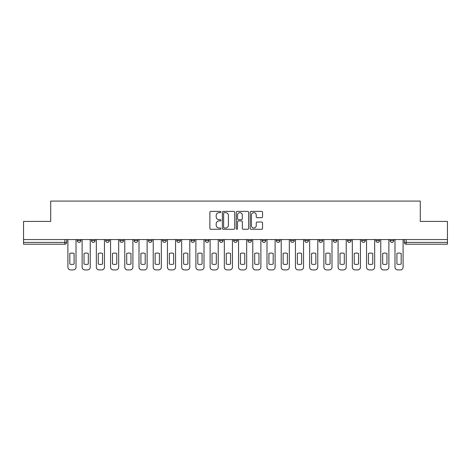 <?xml version="1.0" encoding="UTF-8"?>
<svg xmlns="http://www.w3.org/2000/svg" width="471" height="471" viewBox="0 0 471 471"><rect width="100%" height="100%" fill="white"/><g stroke="black" fill="none" stroke-linecap="round" stroke-linejoin="round"><path stroke-width="0.71" d="M220.917 211.997A0.624 0.624 0 0 0 220.287 211.373L210.778 211.373A0.895 0.895 0 0 0 209.883 212.268L209.883 228.376A0.895 0.895 0 0 0 210.778 229.271L220.287 229.271A0.624 0.624 0 0 0 220.917 228.641A0.624 0.624 0 0 0 220.287 228.017L219.056 228.017A2.861 2.861 0 0 1 216.195 225.156L216.195 223.813A2.861 2.861 0 0 1 219.056 220.946L220.287 220.946A0.624 0.624 0 0 0 220.917 220.322A0.624 0.624 0 0 0 220.287 219.698L219.056 219.698A2.861 2.861 0 0 1 216.195 216.831L216.195 215.488A2.861 2.861 0 0 1 219.056 212.627L220.287 212.627A0.624 0.624 0 0 0 220.917 211.997M375.887 240.557L375.887 239.556L375.887 240.557A1.825 1.825 0 0 0 377.713 242.382A1.825 1.825 0 0 1 375.887 240.557L379.538 240.557A1.825 1.825 0 0 1 377.713 242.382M361.669 240.557L361.669 239.556L361.669 240.557A1.825 1.825 0 0 0 363.488 242.382A1.825 1.825 0 0 1 361.669 240.557L365.313 240.557A1.825 1.825 0 0 1 363.488 242.382M319.002 239.556L319.002 240.557L322.653 240.557A1.825 1.825 0 0 1 320.828 242.382A1.825 1.825 0 0 1 319.002 240.557L319.002 239.556M304.784 239.556L304.784 240.557L308.428 240.557A1.825 1.825 0 0 1 306.603 242.382A1.825 1.825 0 0 1 304.784 240.557L304.784 239.556M233.675 239.556L233.675 240.557L237.325 240.557A1.825 1.825 0 0 1 235.5 242.382A1.825 1.825 0 0 1 233.675 240.557L233.675 239.556M191.014 239.556L191.014 240.557L194.658 240.557A1.825 1.825 0 0 1 192.839 242.382A1.825 1.825 0 0 1 191.014 240.557L191.014 239.556M162.572 239.556L162.572 240.557L166.216 240.557A1.825 1.825 0 0 1 164.397 242.382A1.825 1.825 0 0 1 162.572 240.557L162.572 239.556M148.347 239.556L148.347 240.557L151.998 240.557A1.825 1.825 0 0 1 150.172 242.382A1.825 1.825 0 0 1 148.347 240.557L148.347 239.556M119.905 240.557L119.905 239.556L119.905 240.557A1.825 1.825 0 0 0 121.73 242.382A1.825 1.825 0 0 1 119.905 240.557L123.555 240.557A1.825 1.825 0 0 1 121.73 242.382M91.462 240.557L91.462 239.556L91.462 240.557A1.825 1.825 0 0 0 93.287 242.382A1.825 1.825 0 0 1 91.462 240.557L95.113 240.557A1.825 1.825 0 0 1 93.287 242.382A1.825 1.825 0 0 0 95.113 240.557L95.113 239.556L95.113 240.557M261.652 217.684A0.895 0.895 0 0 0 262.547 216.79L262.547 212.268A0.895 0.895 0 0 0 261.652 211.373L251.09 211.373A0.895 0.895 0 0 0 250.195 212.268L250.195 228.376A0.895 0.895 0 0 0 251.09 229.271L261.652 229.271A0.895 0.895 0 0 0 262.547 228.376L262.547 222.918A0.895 0.895 0 0 0 261.652 222.024L257.131 222.024A0.895 0.895 0 0 0 256.236 222.918L256.236 225.621A2.396 2.396 0 0 1 253.845 228.017A2.396 2.396 0 0 1 251.449 225.621L251.449 215.017A2.396 2.396 0 0 1 253.845 212.627A2.396 2.396 0 0 1 256.236 215.017L256.236 216.79A0.895 0.895 0 0 0 257.131 217.684L261.652 217.684M23.55 239.556L23.55 221.417L50.715 221.417L50.715 201.088L420.285 201.088L420.285 221.417L447.45 221.417L447.45 239.556L23.55 239.556L23.55 242.382L66.67 242.382L66.67 239.556L66.67 242.382A1.825 1.825 0 0 1 64.845 244.208L23.55 244.208L23.55 242.382M234.717 212.268A0.895 0.895 0 0 0 233.822 211.373L223.266 211.373A0.895 0.895 0 0 0 222.371 212.268L222.371 228.376A0.895 0.895 0 0 0 223.266 229.271L233.822 229.271A0.895 0.895 0 0 0 234.717 228.376L234.717 212.268M237.178 211.373L247.734 211.373A0.895 0.895 0 0 1 248.629 212.268L248.629 228.376A0.895 0.895 0 0 1 247.734 229.271L243.219 229.271A0.895 0.895 0 0 1 242.324 228.376L242.324 221.841A0.895 0.895 0 0 0 241.429 220.946L238.432 220.946A0.895 0.895 0 0 0 237.537 221.841L237.537 228.641A0.624 0.624 0 0 1 236.907 229.271A0.624 0.624 0 0 1 236.283 228.641L236.283 212.268A0.895 0.895 0 0 1 237.178 211.373M404.33 239.556L404.33 242.382L447.45 242.382L447.45 244.208L406.155 244.208A1.825 1.825 0 0 1 404.33 242.382L404.33 239.556M447.45 239.556L447.45 242.382M393.756 239.556L393.756 240.557A1.825 1.825 0 0 1 391.931 242.382A1.825 1.825 0 0 1 390.112 240.557A1.825 1.825 0 0 0 391.931 242.382A1.825 1.825 0 0 0 393.756 240.557L390.112 240.557L390.112 239.556M379.538 239.556L379.538 240.557L379.538 239.556M365.313 239.556L365.313 240.557L365.313 239.556M347.445 239.556L347.445 240.557L351.095 240.557L351.095 239.556L351.095 240.557A1.825 1.825 0 0 1 349.27 242.382A1.825 1.825 0 0 1 347.445 240.557A1.825 1.825 0 0 0 349.27 242.382M336.871 240.557L336.871 239.556L336.871 240.557A1.825 1.825 0 0 1 335.046 242.382A1.825 1.825 0 0 1 333.227 240.557L336.871 240.557A1.825 1.825 0 0 1 335.046 242.382M333.227 239.556L333.227 240.557M322.653 239.556L322.653 240.557M308.428 239.556L308.428 240.557M294.21 239.556L294.21 240.557A1.825 1.825 0 0 1 292.385 242.382A1.825 1.825 0 0 1 290.56 240.557L294.21 240.557M290.56 239.556L290.56 240.557M279.986 239.556L279.986 240.557A1.825 1.825 0 0 1 278.161 242.382A1.825 1.825 0 0 1 276.342 240.557L279.986 240.557A1.825 1.825 0 0 1 278.161 242.382M276.342 239.556L276.342 240.557M265.768 239.556L265.768 240.557A1.825 1.825 0 0 1 263.943 242.382A1.825 1.825 0 0 1 262.117 240.557L265.768 240.557M262.117 239.556L262.117 240.557M251.543 239.556L251.543 240.557A1.825 1.825 0 0 1 249.718 242.382A1.825 1.825 0 0 1 247.899 240.557A1.825 1.825 0 0 0 249.718 242.382M247.899 239.556L247.899 240.557L251.543 240.557M237.325 239.556L237.325 240.557A1.825 1.825 0 0 1 235.5 242.382M223.101 239.556L223.101 240.557A1.825 1.825 0 0 1 221.282 242.382A1.825 1.825 0 0 1 219.457 240.557L223.101 240.557M219.457 239.556L219.457 240.557M208.883 239.556L208.883 240.557A1.825 1.825 0 0 1 207.057 242.382A1.825 1.825 0 0 1 205.232 240.557L208.883 240.557L208.883 239.556M205.232 239.556L205.232 240.557M194.658 239.556L194.658 240.557M180.44 239.556L180.44 240.557A1.825 1.825 0 0 1 178.615 242.382A1.825 1.825 0 0 1 176.79 240.557L180.44 240.557L180.44 239.556M176.79 239.556L176.79 240.557M166.216 240.557L166.216 239.556L166.216 240.557A1.825 1.825 0 0 1 164.397 242.382M151.998 240.557L151.998 239.556L151.998 240.557A1.825 1.825 0 0 1 150.172 242.382M137.773 239.556L137.773 240.557A1.825 1.825 0 0 1 135.954 242.382A1.825 1.825 0 0 1 134.129 240.557A1.825 1.825 0 0 0 135.954 242.382A1.825 1.825 0 0 0 137.773 240.557L137.773 239.556M134.129 239.556L134.129 240.557L137.773 240.557M123.555 239.556L123.555 240.557M109.331 239.556L109.331 240.557A1.825 1.825 0 0 1 107.512 242.382A1.825 1.825 0 0 1 105.687 240.557L109.331 240.557M105.687 239.556L105.687 240.557M80.888 239.556L80.888 240.557A1.825 1.825 0 0 1 79.069 242.382A1.825 1.825 0 0 1 77.244 240.557A1.825 1.825 0 0 0 79.069 242.382A1.825 1.825 0 0 0 80.888 240.557L80.888 239.556M77.244 239.556L77.244 240.557L80.888 240.557M64.845 239.556L64.845 244.208A1.825 1.825 0 0 0 66.67 242.382M224.249 212.627A0.624 0.624 0 0 0 223.619 213.251L223.619 227.393A0.624 0.624 0 0 0 224.249 228.017L225.544 228.017A2.861 2.861 0 0 0 228.411 225.156L228.411 215.488A2.861 2.861 0 0 0 225.544 212.627L224.249 212.627M242.324 215.064A2.396 2.396 0 0 0 239.927 212.668A2.396 2.396 0 0 0 237.537 215.064L237.537 218.803A0.895 0.895 0 0 0 238.432 219.698L241.429 219.698A0.895 0.895 0 0 0 242.324 218.803L242.324 215.064M69.814 253.469L69.814 264.025A5.699 5.699 0 0 0 74.1 264.025L74.1 253.469A5.699 5.699 0 0 0 69.814 253.469M67.901 239.556L67.901 267.181A2.738 2.738 0 0 0 70.632 269.912L73.276 269.912A2.738 2.738 0 0 0 76.014 267.181L76.014 239.556M84.038 253.469L84.038 264.025A5.699 5.699 0 0 0 88.318 264.025L88.318 253.469A5.699 5.699 0 0 0 84.038 253.469M82.119 239.556L82.119 267.181A2.738 2.738 0 0 0 84.857 269.912L87.5 269.912A2.738 2.738 0 0 0 90.232 267.181L90.232 239.556M98.256 253.469L98.256 264.025A5.699 5.699 0 0 0 102.543 264.025L102.543 253.469A5.699 5.699 0 0 0 98.256 253.469M96.343 239.556L96.343 267.181A2.738 2.738 0 0 0 99.075 269.912L101.718 269.912A2.738 2.738 0 0 0 104.456 267.181L104.456 239.556M112.481 253.469L112.481 264.025A5.699 5.699 0 0 0 116.761 264.025L116.761 253.469A5.699 5.699 0 0 0 112.481 253.469M110.561 239.556L110.561 267.181A2.738 2.738 0 0 0 113.299 269.912L115.943 269.912A2.738 2.738 0 0 0 118.674 267.181L118.674 239.556M126.699 253.469L126.699 264.025A5.699 5.699 0 0 0 130.985 264.025L130.985 253.469A5.699 5.699 0 0 0 126.699 253.469M124.786 239.556L124.786 267.181A2.738 2.738 0 0 0 127.517 269.912L130.161 269.912A2.738 2.738 0 0 0 132.899 267.181L132.899 239.556M140.917 253.469L140.917 264.025A5.699 5.699 0 0 0 145.203 264.025L145.203 253.469A5.699 5.699 0 0 0 140.917 253.469M139.004 239.556L139.004 267.181A2.738 2.738 0 0 0 141.742 269.912L144.385 269.912A2.738 2.738 0 0 0 147.117 267.181L147.117 239.556M155.142 253.469L155.142 264.025A5.699 5.699 0 0 0 159.428 264.025L159.428 253.469A5.699 5.699 0 0 0 155.142 253.469M153.228 239.556L153.228 267.181A2.738 2.738 0 0 0 155.96 269.912L158.603 269.912A2.738 2.738 0 0 0 161.341 267.181L161.341 239.556M169.36 253.469L169.36 264.025A5.699 5.699 0 0 0 173.646 264.025L173.646 253.469A5.699 5.699 0 0 0 169.36 253.469M167.446 239.556L167.446 267.181A2.738 2.738 0 0 0 170.184 269.912L172.828 269.912A2.738 2.738 0 0 0 175.559 267.181L175.559 239.556M183.584 253.469L183.584 264.025A5.699 5.699 0 0 0 187.87 264.025L187.87 253.469A5.699 5.699 0 0 0 183.584 253.469M181.671 239.556L181.671 267.181A2.738 2.738 0 0 0 184.402 269.912L187.046 269.912A2.738 2.738 0 0 0 189.784 267.181L189.784 239.556M197.802 253.469L197.802 264.025A5.699 5.699 0 0 0 202.088 264.025L202.088 253.469A5.699 5.699 0 0 0 197.802 253.469M195.889 239.556L195.889 267.181A2.738 2.738 0 0 0 198.627 269.912L201.27 269.912A2.738 2.738 0 0 0 204.002 267.181L204.002 239.556M212.027 253.469L212.027 264.025A5.699 5.699 0 0 0 216.313 264.025L216.313 253.469A5.699 5.699 0 0 0 212.027 253.469M210.113 239.556L210.113 267.181A2.738 2.738 0 0 0 212.845 269.912L215.488 269.912A2.738 2.738 0 0 0 218.226 267.181L218.226 239.556M226.245 253.469L226.245 264.025A5.699 5.699 0 0 0 230.531 264.025L230.531 253.469A5.699 5.699 0 0 0 226.245 253.469M224.331 239.556L224.331 267.181A2.738 2.738 0 0 0 227.069 269.912L229.713 269.912A2.738 2.738 0 0 0 232.444 267.181L232.444 239.556M240.469 253.469L240.469 264.025A5.699 5.699 0 0 0 244.755 264.025L244.755 253.469A5.699 5.699 0 0 0 240.469 253.469M238.556 239.556L238.556 267.181A2.738 2.738 0 0 0 241.287 269.912L243.931 269.912A2.738 2.738 0 0 0 246.669 267.181L246.669 239.556M254.687 253.469L254.687 264.025A5.699 5.699 0 0 0 258.973 264.025L258.973 253.469A5.699 5.699 0 0 0 254.687 253.469M252.774 239.556L252.774 267.181A2.738 2.738 0 0 0 255.512 269.912L258.155 269.912A2.738 2.738 0 0 0 260.887 267.181L260.887 239.556M268.912 253.469L268.912 264.025A5.699 5.699 0 0 0 273.198 264.025L273.198 253.469A5.699 5.699 0 0 0 268.912 253.469M266.998 239.556L266.998 267.181A2.738 2.738 0 0 0 269.73 269.912L272.373 269.912A2.738 2.738 0 0 0 275.111 267.181L275.111 239.556M283.13 253.469L283.13 264.025A5.699 5.699 0 0 0 287.416 264.025L287.416 253.469A5.699 5.699 0 0 0 283.13 253.469M281.216 239.556L281.216 267.181A2.738 2.738 0 0 0 283.954 269.912L286.598 269.912A2.738 2.738 0 0 0 289.329 267.181L289.329 239.556M297.354 253.469L297.354 264.025A5.699 5.699 0 0 0 301.64 264.025L301.64 253.469A5.699 5.699 0 0 0 297.354 253.469M295.441 239.556L295.441 267.181A2.738 2.738 0 0 0 298.172 269.912L300.816 269.912A2.738 2.738 0 0 0 303.554 267.181L303.554 239.556M311.572 253.469L311.572 264.025A5.699 5.699 0 0 0 315.858 264.025L315.858 253.469A5.699 5.699 0 0 0 311.572 253.469M309.659 239.556L309.659 267.181A2.738 2.738 0 0 0 312.397 269.912L315.04 269.912A2.738 2.738 0 0 0 317.772 267.181L317.772 239.556M325.797 253.469L325.797 264.025A5.699 5.699 0 0 0 330.083 264.025L330.083 253.469A5.699 5.699 0 0 0 325.797 253.469M323.883 239.556L323.883 267.181A2.738 2.738 0 0 0 326.615 269.912L329.258 269.912A2.738 2.738 0 0 0 331.996 267.181L331.996 239.556M340.015 253.469L340.015 264.025A5.699 5.699 0 0 0 344.301 264.025L344.301 253.469A5.699 5.699 0 0 0 340.015 253.469M338.101 239.556L338.101 267.181A2.738 2.738 0 0 0 340.839 269.912L343.483 269.912A2.738 2.738 0 0 0 346.214 267.181L346.214 239.556M354.239 253.469L354.239 264.025A5.699 5.699 0 0 0 358.519 264.025L358.519 253.469A5.699 5.699 0 0 0 354.239 253.469M352.326 239.556L352.326 267.181A2.738 2.738 0 0 0 355.057 269.912L357.701 269.912A2.738 2.738 0 0 0 360.439 267.181L360.439 239.556M368.457 253.469L368.457 264.025A5.699 5.699 0 0 0 372.744 264.025L372.744 253.469A5.699 5.699 0 0 0 368.457 253.469M366.544 239.556L366.544 267.181A2.738 2.738 0 0 0 369.282 269.912L371.925 269.912A2.738 2.738 0 0 0 374.657 267.181L374.657 239.556M382.682 253.469L382.682 264.025A5.699 5.699 0 0 0 386.962 264.025L386.962 253.469A5.699 5.699 0 0 0 382.682 253.469M380.768 239.556L380.768 267.181A2.738 2.738 0 0 0 383.5 269.912L386.143 269.912A2.738 2.738 0 0 0 388.881 267.181L388.881 239.556M396.9 253.469L396.9 264.025A5.699 5.699 0 0 0 401.186 264.025L401.186 253.469A5.699 5.699 0 0 0 396.9 253.469M394.986 239.556L394.986 267.181A2.738 2.738 0 0 0 397.724 269.912L400.368 269.912A2.738 2.738 0 0 0 403.099 267.181L403.099 239.556M406.155 239.556L406.155 244.208"/></g></svg>
